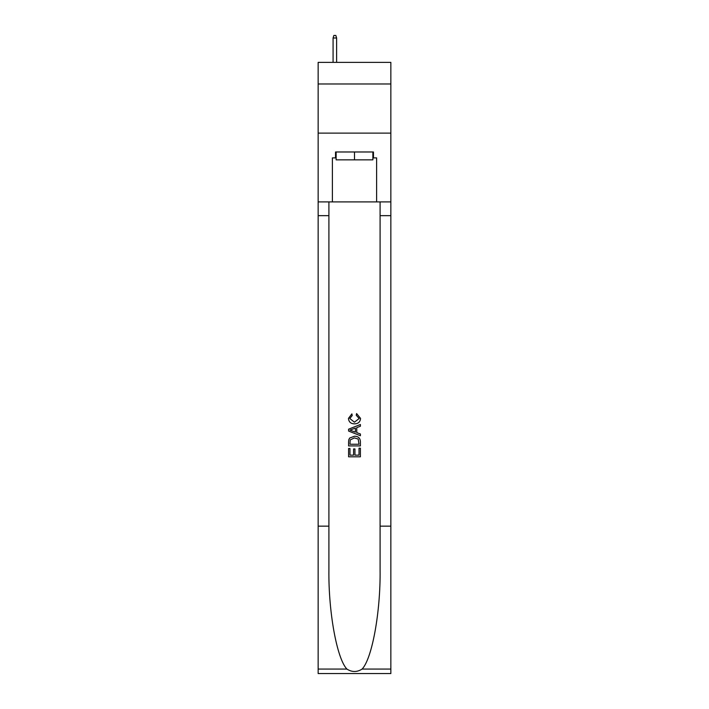 <?xml version="1.0" encoding="UTF-8"?>
<svg xmlns="http://www.w3.org/2000/svg" width="709" height="709" viewBox="0 0 709 709"><rect width="100%" height="100%" fill="white"/><g stroke="black" fill="none" stroke-linecap="round" stroke-linejoin="round"><path stroke-width="1.06" d="M390.854 83.99L390.854 62.374L318.146 62.374L318.146 83.99L390.854 83.99L390.854 133.124L318.146 133.124L318.146 83.99M372.872 151.983L372.872 159.844L336.128 159.844L336.128 151.983M354.5 151.983L354.5 159.844M359.029 448.185L359.029 455.134L354.952 455.134L359.029 455.134L359.029 448.185L360.394 448.185L360.394 456.8L348.598 456.8L348.598 448.487L348.598 456.8M353.587 448.939L353.587 455.134L349.962 455.134L353.587 455.134L353.587 448.939L354.952 448.939L354.952 455.134M349.617 438.082L348.766 439.802L349.617 438.082L354.429 436.239C358.205 436.221 360.19 438.038 360.394 441.689L360.394 445.917L348.598 445.917L348.598 441.884L348.598 445.917M356.618 413.569L356.228 415.226L356.618 413.569L360.544 418.381C360.225 421.997 358.178 423.822 354.411 423.84L354.411 423.84C350.787 423.769 348.801 421.952 348.447 418.407L351.877 413.87L352.231 415.527L349.812 418.496L354.403 422.183L359.179 418.532L356.228 415.226M362.104 669.066L390.854 669.066L390.854 673.55L318.146 673.55L318.146 526.158L328.905 526.158L328.905 569.983C328.382 611.858 336.881 658.652 346.896 669.066C351.965 672.3 357.026 672.3 362.104 669.066C372.119 658.652 380.618 611.858 380.095 569.983L380.095 201.905M348.598 429.184L348.598 431.054L360.394 435.734L348.598 431.054L348.598 429.184L360.394 424.496L348.598 429.184M380.095 526.158L390.854 526.158L390.854 133.124M318.146 526.158L318.146 133.124M328.905 201.905L328.905 526.158M390.854 669.066L390.854 526.158M318.146 201.905L332.388 201.905L332.388 157.885L336.128 157.885M372.872 157.885L373.466 157.885L373.466 151.983L335.534 151.983L335.534 157.885M373.466 157.885L376.612 157.885L376.612 201.905L390.854 201.905M332.388 201.905L376.612 201.905M360.394 424.496L360.394 426.26L356.76 427.607L356.76 432.632L360.394 433.97L360.394 435.734M352.134 430.921L355.404 432.127L355.404 428.103L349.962 430.115L352.134 430.921M355.404 428.103L355.404 432.127M348.598 441.884L348.766 439.802M358.196 439.039L359.029 444.251L358.196 439.039L354.403 437.905L350.202 439.917L349.962 444.251L359.029 444.251L349.962 444.251M348.598 448.487L349.962 448.487L349.962 455.134M336.615 62.374L336.615 38.002L333.079 38.002L333.079 62.374M333.079 38.002L333.868 35.45L335.827 35.45L336.615 38.002M380.095 215.66L390.854 215.66M328.905 215.66L318.146 215.66M318.146 669.066L346.896 669.066"/></g></svg>

